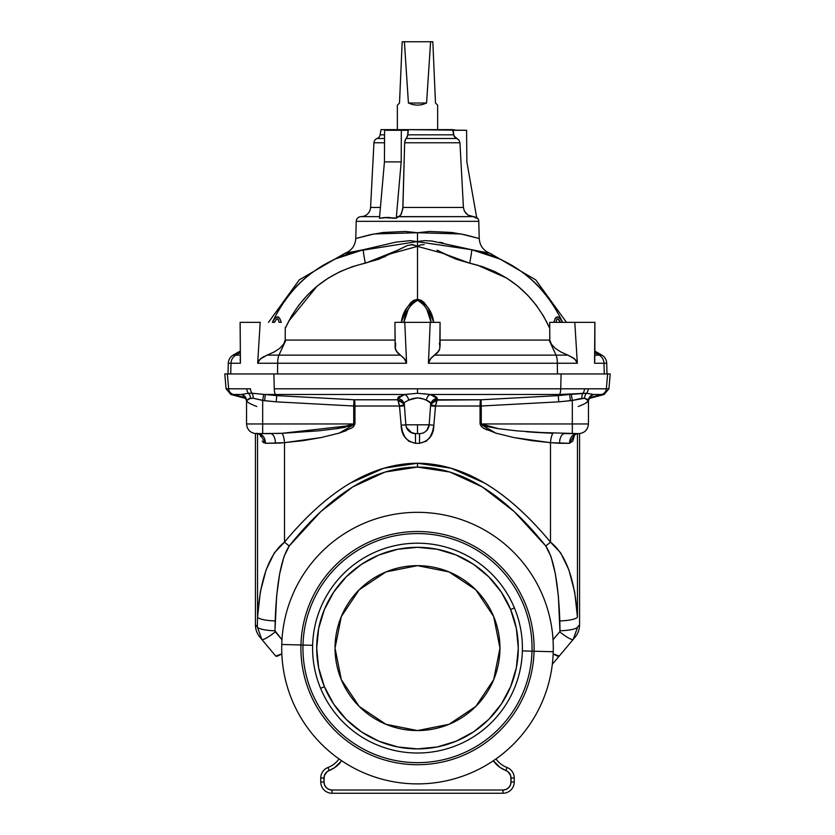 <?xml version="1.0" encoding="UTF-8"?>
<svg xmlns="http://www.w3.org/2000/svg" width="835" height="835" viewBox="0 0 835 835"><rect width="100%" height="100%" fill="white"/><g stroke="black" fill="none" stroke-linecap="round" stroke-linejoin="round"><path stroke-width="1.25" d="M499.967 648.106A82.467 82.467 0 0 1 417.5 730.573A82.467 82.467 0 0 1 335.033 648.106L341.317 679.669L359.186 706.42L385.937 724.3L417.5 730.573L449.063 724.3L475.814 706.42L493.683 679.669L499.967 648.106L493.683 616.554L475.814 589.802L449.063 571.923L417.5 565.65L385.937 571.923L359.186 589.802L341.317 616.554L335.033 648.106A82.467 82.467 0 0 1 417.5 565.65A82.467 82.467 0 0 1 499.967 648.106M437.112 104.646L435.494 103.029L437.655 105.189L437.655 129.644L437.655 105.189L435.494 103.029L432.822 41.75L430.599 41.75L426.581 103.029L422.166 104.646L417.5 105.189L412.834 104.646L408.419 103.029L404.401 41.75L402.178 41.75L399.506 103.029L397.345 105.189L397.345 129.644L397.345 105.189L399.506 103.029L397.888 104.646M439.304 343.331L440.076 346.734L440.076 322.352L439.732 348.988L436.987 353.236L434.586 355.125L556.047 355.125L549.086 340.075L549.795 340.075L549.743 328.312L543.689 316.392L536.268 305.266L527.522 295.026L517.69 285.998L506.824 278.17L495.04 271.688L482.661 266.699L495.04 271.688M417.824 246.168L420.663 244.885L424.19 244.613L420.673 244.885L417.5 246.367L412.584 244.571L407.397 245.5L378.954 259.174L352.339 266.699L339.96 271.688L328.176 278.17L317.31 285.998L307.478 295.026L298.732 305.266L291.311 316.392L285.257 328.312L285.205 340.075L389.381 340.075M449.543 256.47L469.708 263.192L456.046 259.174L437.018 250.135M594.854 357.203L594.896 322.352L594.729 356.409M235.804 355.125L233.132 355.125A9.676 9.676 0 0 0 228.289 363.246L231.003 363.246A9.676 9.613 -90 0 1 235.804 355.125L240.104 355.125L235.804 355.125L240.104 352.62L235.804 355.125A9.676 9.613 90 0 0 231.003 363.246L228.289 363.246L228.007 373.955L228.289 363.246A9.676 9.676 0 0 1 233.132 355.125L235.804 355.125M482.661 266.699L469.708 263.192C506.96 271.928 533.638 293.628 549.743 328.312L549.795 340.075L551.403 344.208L555.15 348.237L560.796 351.952L567.904 355.125L560.796 351.952L555.15 348.237L551.403 344.208L549.795 340.075L440.076 340.075L549.086 340.075L556.047 355.125L567.904 355.125L573.624 358.121L576.025 360.323L577.329 363.246L574.804 322.352L594.854 322.352L594.572 363.246L594.896 322.352L574.804 322.352L577.329 363.246L557.342 363.246L557.415 373.955L557.342 363.246L428.418 363.246L430.223 322.352L404.777 322.352L406.582 363.246L404.777 322.352L394.924 322.352L395.268 348.988L398.013 353.236L404.088 358.257L406.582 363.246L277.658 363.246L277.585 373.955L277.658 363.246L257.671 363.246L260.196 322.352L240.104 322.352L240.428 363.246L240.146 322.352L240.428 363.246L231.003 363.246L230.721 373.955L231.003 363.246L240.428 363.246L240.104 322.352L260.196 322.352L257.671 363.246L258.975 360.323L261.376 358.121L267.096 355.125L400.414 355.125L398.013 353.236L395.268 348.988L395.696 343.331M601.868 355.125A9.676 9.676 0 0 1 606.711 363.246L606.993 373.955L606.711 363.246L594.572 363.246L594.76 360.292L594.572 363.246L603.997 363.246L604.279 373.955L603.997 363.246L606.711 363.246A9.676 9.676 0 0 0 601.868 355.125L599.196 355.125L594.896 352.62L599.196 355.125L601.868 355.125L594.896 351.097M395.122 345.022L394.924 322.352L440.076 322.352L430.223 322.352L428.418 363.246L430.912 358.257L438.709 351.17L436.987 353.236L439.732 348.988L438.709 351.17L439.732 348.988L439.878 345.022M370.396 234.687L355.773 238.528L356.221 221.338A4.843 4.843 0 0 1 361.002 216.63A9.676 9.676 0 0 0 370.573 207.466A9.676 9.676 0 0 1 361.002 216.63L379.612 216.63L361.002 216.63A4.843 4.843 0 0 0 356.221 221.338L478.779 221.338A4.843 4.843 0 0 0 476.66 217.465A4.843 4.843 0 0 1 478.779 221.338L356.221 221.338L355.773 238.528L369.832 234.812L383.181 232.474L405.455 231.462L417.5 232.725L429.545 231.462L451.818 232.474L465.168 234.812L479.227 238.528L478.779 221.338L479.227 238.528L464.584 234.687M476.691 217.632L476.806 218.29L473.163 216.63L398.044 216.63L396.228 218.29L387.91 217.465L379.466 218.29L384.444 161.896L384.58 130.281L408.106 130.281L408.106 129.644L381.031 129.644L380.113 134.832L384.559 134.832L380.113 134.832A4.843 4.843 0 0 1 377.065 138.506A4.843 4.843 0 0 0 380.113 134.832M401.311 322.352L406.53 308.543L410.851 302.51L413.857 300.266L417.5 299.327L417.5 246.367L417.5 299.327L421.153 300.266L424.138 302.51L428.459 308.522L433.689 322.352C432.175 311.361 426.779 303.689 417.5 299.327C408.211 303.71 402.814 311.382 401.311 322.352L403.284 322.352L401.311 322.352M370.573 207.466L380.426 207.466L370.573 207.466L373.955 142.775A4.843 4.843 0 0 1 377.065 138.506A4.843 4.843 0 0 0 373.955 142.775L384.528 142.775L373.955 142.775M384.538 138.506L377.065 138.506L384.538 138.506M507.022 767.49A24.194 24.194 0 0 1 495.969 758.921A24.194 24.194 0 0 0 507.022 767.49A11.293 11.293 0 0 1 514.256 778.032A11.293 11.293 0 0 0 507.022 767.49L505.864 770.507L507.022 767.49M495.437 763.399L500.238 767.553L493.318 760.758A27.419 27.419 0 0 0 505.864 770.507L507.962 771.697L510.676 775.642L511.03 781.957L510.425 785.046L508.672 787.666L506.052 789.409L502.973 790.025L332.027 790.025L328.948 789.409L326.328 787.666L324.575 785.046L323.97 781.957L324.324 775.642L327.038 771.697L334.762 767.553L341.682 760.758M579.573 624.789A19.351 19.351 0 0 1 575.044 637.23A19.351 19.351 0 0 0 579.573 624.789L577.684 626.928L579.573 624.789L579.573 433.595M483.35 428.052L481.304 426.466L480.052 423.95L480.052 406.019L435.526 406.019L433.835 425.213L432.52 431.716L430.077 437.06L426.236 441.235L419.504 443.302L415.496 443.302L415.465 433.626A9.676 9.676 0 0 1 405.82 424.796L404.255 403.107L405.82 424.796L417.5 424.796L417.5 433.626L415.465 433.626L417.5 433.626L417.5 424.796L405.82 424.796A9.676 9.676 0 0 0 415.465 433.626L419.535 433.626A9.676 9.676 0 0 0 429.18 424.796L430.745 403.107L429.18 424.796L417.5 424.796L429.18 424.796A9.676 9.676 0 0 1 419.535 433.626L419.504 443.302L415.496 443.302L408.764 441.235L404.923 437.06L402.48 431.716L401.165 425.213L399.474 406.019L354.948 406.019L354.948 423.95L353.508 426.643L351.65 428.052L339.208 433.104L346.327 430.641M245.208 396.792L241.534 394.475L248.444 393.254L241.534 394.475L230.846 394.475L233.382 394.475L245.814 397.825L233.382 394.475A6.45 6.409 -90 0 1 228.654 388.807L226.087 388.807L228.654 388.807L227.36 373.955C223.947 373.955 223.947 373.955 227.36 373.955L561.099 373.955L560.744 388.807L417.5 388.807L417.5 393.295L430.369 394.475L559.45 394.475A6.45 1.753 -90 0 0 560.744 388.807L561.099 373.955L607.64 373.955L606.346 388.807L608.913 388.807L606.346 388.807A6.45 6.409 90 0 1 601.617 394.475L589.186 397.825L601.617 394.475L604.154 394.475L593.466 394.475L586.556 393.254L593.466 394.475L589.792 396.792M266.146 569.794L274.433 552.739L284.505 542.134C306.268 515.884 328.228 496.188 350.387 483.068L383.87 468.216L417.5 463.248L451.13 468.216L484.613 483.068C506.772 496.188 528.732 515.884 550.495 542.134C506.981 489.686 462.653 463.394 417.5 463.248L417.5 467.089C461.035 467.235 503.787 493.527 545.746 545.975A17.744 3.027 -38.6 0 0 550.495 542.134L550.495 442.675L532.208 440.703L513.922 437.571L495.792 433.104L483.58 428.188M425.662 431.445L427.875 428.866A9.676 9.676 0 0 1 423.105 432.947L424.441 432.29L423.105 432.947M417.5 393.295L430.369 394.475L417.5 393.295L404.631 394.475L275.55 394.475L276.709 395.613L353.936 399.777L353.727 406.008L353.936 399.777L397.773 399.788L397.669 398.598A6.45 6.231 175 0 1 404.025 404.265A6.45 6.231 -5 0 0 397.669 398.598L404.631 394.475L417.5 393.295L404.631 394.475A6.45 4.123 -102.5 0 1 408.68 400.153L405.121 402L408.68 400.153A6.45 4.123 77.5 0 0 404.631 394.475L417.5 393.295L417.5 388.807L560.744 388.807L561.099 373.955L224.782 373.955L226.087 388.807L230.846 394.475L246.168 398.587L246.555 400.716C246.972 402.105 250.375 404.036 256.762 406.52M417.563 467.089L417.5 463.248C372.347 463.394 328.019 489.686 284.505 542.134L284.505 442.675L284.505 542.134C269.079 554.263 260.092 579.24 257.556 617.065L257.316 626.928L261.741 639.359L259.956 637.23L261.741 639.359L257.316 626.928L255.426 624.789A19.351 19.351 0 0 0 259.956 637.23A19.351 19.351 0 0 1 255.426 624.789L257.316 626.928L257.556 617.065L257.556 433.626L257.556 617.065L260.332 591.932L266.125 569.835M320.588 688.301L324.397 686.714A100.795 100.795 0 0 1 378.892 555.004A100.795 100.795 0 0 1 510.602 609.498L514.412 607.922A104.918 104.918 0 0 0 312.624 645.309A104.918 104.918 0 0 0 320.588 688.301A104.918 104.918 0 0 1 398.389 544.952A104.918 104.918 0 0 1 522.376 650.914L534.056 651.227A116.597 116.597 0 0 0 420.61 531.551A116.597 116.597 0 0 0 300.944 644.996L302.99 645.048A114.552 114.552 0 0 1 420.558 533.607A114.552 114.552 0 0 1 532.01 651.164A114.552 114.552 0 0 0 420.558 533.607A114.552 114.552 0 0 0 302.99 645.048L312.624 645.309L302.99 645.048A114.552 114.552 0 0 0 414.442 762.616A114.552 114.552 0 0 0 532.01 651.164L522.376 650.914A104.918 104.918 0 0 1 320.588 688.301A104.918 104.918 0 0 0 522.376 650.914A104.918 104.918 0 0 0 514.412 607.922L510.602 609.498L516.343 628.411L518.295 648.075L516.364 667.739L510.634 686.641L501.324 704.072L488.799 719.352L473.529 731.898L456.108 741.219L437.206 746.96L417.542 748.901L397.877 746.97L378.965 741.24L361.534 731.94L346.254 719.405L333.718 704.145L324.397 686.714A100.795 100.795 0 0 1 378.892 555.004A100.795 100.795 0 0 1 510.602 609.498A100.795 100.795 0 0 1 456.108 741.219A100.795 100.795 0 0 1 324.397 686.714L318.657 667.812L316.705 648.148L318.636 628.484L324.366 609.581L333.676 592.151L346.201 576.87L361.471 564.324L378.892 555.004L397.794 549.263L417.458 547.322L437.123 549.253L456.035 554.972L473.466 564.283L488.746 576.808L501.282 592.078L510.602 609.498A100.795 100.795 0 0 1 456.108 741.219A100.795 100.795 0 0 1 324.397 686.714L320.588 688.301M281.76 644.484A135.781 135.781 0 0 1 421.122 512.377A135.781 135.781 0 0 1 553.24 651.738A135.781 135.781 0 0 0 421.122 512.377A135.781 135.781 0 0 0 281.76 644.484L300.944 644.996A116.597 116.597 0 0 1 420.61 531.551A116.597 116.597 0 0 1 534.056 651.227L553.24 651.738L534.056 651.227A116.597 116.597 0 0 1 414.39 764.672A116.597 116.597 0 0 1 300.944 644.996L281.76 644.484A135.781 135.781 0 0 0 413.878 783.846A135.781 135.781 0 0 0 553.24 651.738A135.781 135.781 0 0 1 413.878 783.846A135.781 135.781 0 0 1 281.76 644.484M391.542 129.644L381.031 129.644M469.5 215.9L475.157 217.069L476.806 218.29L466.859 161.896L466.588 130.281L408.106 129.644L407.626 136.021L405.132 140.165L404.651 142.775L402.783 209.282L400.664 215.086L396.228 218.29L401.197 161.896L401.332 130.281L401.197 161.896L384.444 161.896L384.58 130.281L408.106 130.281L408.106 129.644L391.344 129.644L391.344 130.281L391.344 129.644M300.944 644.996A116.597 116.597 0 0 0 414.39 764.672A116.597 116.597 0 0 0 534.056 651.227L532.01 651.164A114.552 114.552 0 0 1 414.442 762.616A114.552 114.552 0 0 1 302.99 645.048L300.944 644.996M332.027 793.25L502.973 793.25A11.293 11.293 0 0 0 514.256 781.957L514.256 778.032L511.03 778.032L514.256 778.032L514.256 781.957A11.293 11.293 0 0 1 502.973 793.25L502.973 790.025L502.973 793.25L332.027 793.25A11.293 11.293 0 0 1 320.744 781.957A11.293 11.293 0 0 0 332.027 793.25L332.027 790.025L332.027 793.25M351.42 428.188L353.696 426.466M339.208 433.104L321.078 437.571L302.792 440.703L321.099 437.561M483.799 428.313L487.014 429.942M437.331 398.598L436.935 400.132L480.657 399.788A6.45 0.814 -90 0 0 480.052 406.019L481.273 406.008L481.064 399.777L558.291 395.613L559.45 394.475L430.369 394.475L437.331 398.598A6.45 6.231 5 0 0 430.975 404.265A6.45 6.231 -175 0 1 437.331 398.598L437.227 399.788L481.064 399.777L481.273 406.008L558.751 401.844L481.273 406.008L558.751 401.844L481.273 406.008L481.064 399.777L481.273 423.95L485.114 426.142L480.052 423.95L481.492 426.643M482.254 486.93L514.203 511.584L545.746 545.975L550.996 556.569L555.327 573.676L558.354 595.772L559.941 631.312M578.081 433.626L577.016 433.626C572.466 434.242 569.95 437.467 569.47 443.302L574.741 434.43L572.8 441.068L569.47 443.302L550.495 442.675L550.495 542.134A17.744 3.027 141.4 0 1 545.746 545.975C553.793 558.104 558.479 583.08 559.805 620.906L559.805 620.864M385.123 472.036L417.5 467.089L449.877 472.036M320.89 511.5L352.787 486.899L385.071 472.046M289.401 545.798L320.797 511.584M275.059 631.312L275.331 631.803A17.744 2.975 140 0 1 261.741 639.359A17.744 2.975 -40 0 0 275.331 631.803L281.969 639.714L274.965 630.769A17.744 3.841 -178.7 0 1 257.316 626.928A17.744 3.841 1.3 0 0 274.965 630.769L276.646 595.772L279.673 573.676L284.004 556.569L289.254 545.975C331.213 493.527 373.965 467.235 417.5 467.089M261.741 639.359L275.748 656.059A17.744 2.975 -40 0 0 281.833 653.868L275.748 656.059L261.741 639.359M399.37 396.322L398.044 397.429L404.631 394.475L265.332 394.475L264.591 400.706L265.332 394.475L276.709 395.613L275.55 394.475A6.45 1.753 -90 0 1 274.256 388.807L273.901 373.955L274.256 388.807L417.5 388.807L274.256 388.807A6.45 1.753 90 0 0 275.55 394.475L265.332 394.475L264.591 400.706L253.182 398.253L248.767 398.671L246.555 400.706A6.45 6.388 0.9 0 0 241.534 394.475A6.45 6.388 -179.1 0 1 246.555 400.706L246.555 423.95L262.681 423.95L262.681 400.445L262.681 423.95L353.727 423.95L353.727 406.008L276.249 401.844L262.681 400.445L253.182 398.253L250.458 398.253L246.555 400.706L244.509 396.333M404.255 403.107L405.121 402L404.255 403.107M429.879 402L430.745 403.107L426.32 400.153L429.879 402M423.355 399.046L417.49 397.784L408.68 400.153C414.546 397.283 420.433 397.283 426.32 400.153L428.125 400.863L426.32 400.153A6.45 4.123 102.5 0 1 430.369 394.475A6.45 4.123 -77.5 0 0 426.32 400.153L424.545 399.506M263.683 394.35L252.024 393.254A6.45 4.185 -90 0 1 250.5 388.807L246.784 388.807L250.5 388.807A6.45 4.185 90 0 0 252.024 393.254L276.709 395.613L276.249 401.844L264.591 400.706L265.332 394.475L263.683 394.35L262.681 400.445L263.683 394.35L252.024 393.254A6.45 3.789 -85.7 0 1 253.182 398.253A6.45 3.789 94.3 0 0 252.024 393.254L248.444 393.254A6.45 4.561 -90 0 1 246.784 388.807L228.654 388.807L246.784 388.807A6.45 4.561 90 0 0 248.444 393.254A6.45 4.885 -95.4 0 1 250.458 398.253A6.45 4.885 84.6 0 0 248.444 393.254L252.024 393.254M436.955 397.429L433.407 395.32L424.086 393.702M399.245 403.921L399.474 406.019L354.948 406.019A6.45 0.814 90 0 0 354.343 399.788L397.773 399.788L398.859 402.063M408.096 430.234L407.136 428.877L408.096 430.234M406.436 427.447L405.82 424.796L401.165 425.213C401.343 435.16 406.123 441.183 415.496 443.302L415.465 433.626L410.559 432.29L411.895 432.947L406.436 427.447L405.82 424.817L401.165 425.213L399.516 406.29L404.161 405.873L403.117 402.898L401.677 401.322L397.773 399.788L397.669 398.598M276.155 433.522L281.917 433.313L276.155 433.522M345.439 427.196L336.411 428.71L352.057 425.391L281.917 433.313L318.26 430.85M260.645 436.59L260.259 434.43L265.53 443.302L262.19 441.057M262.983 442.153L263.756 442.8M302.792 440.703L279.85 443.093L265.53 443.302C265.071 437.436 262.566 434.21 257.984 433.626L256.919 433.626M449.929 472.046L482.212 486.899M559.669 631.803L553.031 639.714L559.669 631.803A17.744 2.975 40 0 0 573.259 639.359L575.044 637.23L573.259 639.359L577.684 626.928L573.259 639.359A17.744 2.975 -140 0 1 559.669 631.803M284.505 542.134A17.744 3.027 38.6 0 0 289.254 545.975A17.744 3.027 -141.4 0 1 284.505 542.134M274.965 630.769L275.195 620.906A17.744 3.841 -178.7 0 1 257.556 617.065A17.744 3.841 1.3 0 0 275.195 620.906C276.521 583.08 281.207 558.104 289.254 545.975M227.36 373.955L228.654 388.807A6.45 6.409 90 0 0 233.382 394.475L241.534 394.475L248.444 393.254M256.282 433.626L281.917 433.313L318.271 430.85L336.411 428.71L353.727 423.95L246.565 423.95M244.947 396.698L241.534 394.475M353.936 399.777L353.727 406.008L276.249 401.844L276.709 395.613L354.343 399.788A6.45 0.814 -90 0 1 354.948 406.019L353.727 406.008L353.936 399.777M399.516 406.29L403.983 404.818L404.161 405.873L399.516 406.29M403.983 404.818L399.474 406.019L397.773 399.788L403.608 403.775M417.5 433.626L419.535 433.626L419.504 443.302C428.981 441.13 433.762 435.098 433.835 425.213L429.18 424.796L433.835 425.213L435.484 406.29L430.839 405.873L435.484 406.29L435.755 403.921M246.555 400.716L246.555 423.95C247.129 429.827 250.354 433.052 256.23 433.626L262.681 433.626L262.681 423.95L262.681 433.626L270.477 433.626A9.676 4.958 -90 0 1 275.435 443.302A9.676 4.958 90 0 0 270.477 433.626M352.057 425.391L353.727 423.95L353.727 406.008L354.948 406.019L354.948 423.95L353.727 423.95L354.948 423.95L339.208 433.104L321.078 437.571L284.505 442.675A9.676 2.588 85.8 0 0 281.917 433.313A9.676 2.588 -94.2 0 1 284.505 442.675L265.53 443.302C265.071 437.436 262.566 434.21 257.984 433.626L256.825 433.261M318.271 430.85L336.411 428.71M577.444 617.065L577.444 433.626L577.444 617.065C574.908 579.24 565.921 554.263 550.495 542.134L560.567 552.739L568.875 569.835L574.668 591.932L577.444 617.065A17.744 3.841 178.7 0 1 559.805 620.906A17.744 3.841 -1.3 0 0 577.444 617.065M552.311 664.316L573.259 639.359L559.252 656.059L553.167 653.868A17.744 2.975 40 0 0 559.252 656.059L552.311 664.316M578.237 406.52C584.625 404.036 588.028 402.105 588.445 400.706L588.832 398.587L604.154 394.475L608.913 388.807L610.218 373.955L561.099 373.955L560.744 388.807L606.346 388.807L607.64 373.955M582.329 404.798L579.573 405.977M593.466 394.475L601.617 394.475A6.45 6.409 -90 0 0 606.346 388.807L588.216 388.807A6.45 4.561 90 0 1 586.556 393.254L593.466 394.475L590.053 396.698L588.445 400.716L587.443 399.318L584.542 398.253L572.319 400.445L572.319 423.95L588.445 423.95L588.445 400.716A6.45 6.388 179.1 0 1 593.466 394.475A6.45 6.388 -0.9 0 0 588.445 400.706L585.596 403.201M574.104 434.377L573.739 435.442L577.016 433.626C572.466 434.242 569.95 437.467 569.47 443.302L559.565 443.302A9.676 4.958 90 0 1 564.523 433.626A9.676 4.958 -90 0 0 559.565 443.302L550.495 442.675A9.676 2.588 94.2 0 1 553.083 433.313A9.676 2.588 -85.8 0 0 550.495 442.675L513.922 437.571L495.792 433.104L480.052 423.95L480.052 406.019L481.273 406.008L481.273 423.95L572.319 423.95L481.273 423.95L498.589 428.71L516.729 430.85L553.083 433.313L534.911 432.353L578.759 433.626C584.646 433.052 587.871 429.827 588.445 423.95L588.445 400.716L584.542 398.253L581.818 398.253A6.45 3.789 85.7 0 1 582.976 393.254L571.317 394.35L586.556 393.254A6.45 4.561 -90 0 0 588.216 388.807L584.5 388.807A6.45 4.185 90 0 1 582.976 393.254A6.45 4.185 -90 0 0 584.5 388.807L560.744 388.807A6.45 1.753 90 0 1 559.45 394.475L558.291 395.613L569.668 394.475L570.409 400.706L569.668 394.475L559.45 394.475L586.556 393.254A6.45 4.885 -84.6 0 0 584.542 398.253A6.45 4.885 95.4 0 1 586.556 393.254M431.392 403.775L437.227 399.788L436.141 402.063M588.435 423.95L572.319 423.95L572.319 400.445L558.751 401.844L558.291 395.613L480.657 399.788A6.45 0.814 90 0 0 480.052 406.019L435.526 406.019L437.227 399.788L435.171 400.247L432.133 402.543M421.946 433.323L420.861 433.532L421.946 433.323M428.564 427.447L429.18 424.796L426.904 430.234M525.82 431.674L534.911 432.353M550.495 442.675L551.726 442.79M428.752 426.915L428.96 426.174M559.805 620.906L560.034 630.769A17.744 3.841 -1.3 0 0 577.684 626.928A17.744 3.841 178.7 0 1 560.034 630.769M564.523 433.626L572.319 433.626L572.319 423.95L572.319 433.626L578.718 433.626M582.976 393.254A6.45 3.789 -94.3 0 0 581.818 398.253L572.319 400.445L571.317 394.35L572.319 400.445L570.409 400.706L569.668 394.475L571.317 394.35M570.409 400.706L558.751 401.844L558.291 395.613L569.668 394.475L570.409 400.706M431.883 402.898L430.839 405.873L431.017 404.818L435.526 406.019L431.017 404.818M485.114 426.142L498.589 428.71L516.729 430.85M480.052 423.95L481.273 423.95M425.37 431.674L427.718 429.127M427.77 429.044L428.595 427.353M324.575 785.046L323.97 781.957L320.744 781.957L323.97 781.957L323.97 778.032L320.744 778.032L320.744 781.957L320.744 778.032A11.293 11.293 0 0 1 327.978 767.49A11.293 11.293 0 0 0 320.744 778.032L323.97 778.032A8.068 8.068 0 0 1 329.136 770.507L327.978 767.49L329.136 770.507A27.419 27.419 0 0 0 340.409 762.418M500.238 767.553L505.864 770.507A8.068 8.068 0 0 1 511.03 778.032L511.03 781.957L514.256 781.957L511.03 781.957A8.068 8.068 0 0 1 502.973 790.025L332.027 790.025A8.068 8.068 0 0 1 323.97 781.957M339.031 758.921A24.194 24.194 0 0 1 327.978 767.49A24.194 24.194 0 0 0 339.031 758.921M511.03 778.032L510.676 775.642M475.814 706.42L449.063 724.3M359.186 706.42L341.317 679.669M359.186 589.802L385.937 571.923M475.814 589.802L493.683 616.554M453.061 129.644L454 136.032L458.989 140.165L459.949 142.775L463.425 207.466L464.323 211.004L467.924 215.086L475.157 217.069L476.806 218.29L466.859 161.896L466.588 130.281L453.061 130.281L453.061 129.644M398.963 216.442L398.044 216.63L399.84 215.921L401.395 213.969L402.919 207.466L404.651 142.775L459.949 142.775L458.989 140.165L456.755 138.506L406.248 138.506L407.824 134.832L453.614 134.832L452.664 129.644L408.294 129.644L407.824 134.832L453.614 134.832L452.664 129.644L453.614 134.832L454.689 137.086L456.755 138.506L406.248 138.506L405.633 139.184L404.651 142.775L402.919 207.466L463.425 207.466L459.949 142.775L404.651 142.775L402.919 207.466L463.425 207.466L464.323 211.004L466.473 213.958M473.163 216.63L397.543 216.745M405.633 139.184L406.248 138.506M408.294 129.644L407.824 134.832M488.224 252.942L471.702 249.728L500.322 259.163L512.356 265.561M526.008 275.059C540.965 286.582 553.177 302.353 562.644 322.352C544.065 283.545 513.755 259.33 471.702 249.728A20.478 0.814 101.5 0 1 469.708 263.192A20.478 0.814 -78.5 0 0 471.702 249.728C496.366 254.487 496.366 254.487 471.702 249.728L431.758 240.991L424.618 240.647L417.5 241.513L417.5 237.317L417.5 246.367L443.218 253.423L469.708 263.192M549.743 327.414L549.743 322.352L553.741 322.352L555.223 318.406L557.561 316.736L560.264 318.667L562.623 322.352C558.855 315.254 555.901 315.254 553.751 322.352L574.804 322.352L549.743 322.352L549.743 327.007M594.896 355.125L599.196 355.125A9.676 9.613 90 0 1 603.997 363.246A9.676 9.613 -90 0 0 599.196 355.125L594.896 355.125M556.997 319.012L555.933 322.352L556.496 319.909L557.728 318.73L560.452 322.352L562.623 322.352L560.264 318.667L557.561 316.736M432.363 322.352L431.1 322.352C430.046 312.321 425.526 304.994 417.552 300.37C409.494 304.952 404.944 312.28 403.9 322.352L408.158 309.482L411.718 303.669L414.264 301.383L417.552 300.37L420.809 301.425L423.335 303.721L426.852 309.503L431.1 322.352L433.532 322.352M322.644 265.561L334.678 259.163L363.298 249.728L344.698 253.423C351.514 250.782 355.209 245.824 355.773 238.528L373.871 233.977L417.5 232.725L417.5 237.317L417.458 232.714M379.466 218.29L383.703 217.632L379.466 218.29L384.444 161.896L401.197 161.896L396.228 218.29L397.053 217.069M386.104 217.497L387.868 217.465M387.92 217.465L396.228 218.29L383.703 217.632M393.421 217.768L394.193 217.872M474.176 216.745L475.157 217.069M456.755 138.506L458.989 140.165M439.805 242.265L443.155 242.954M417.5 232.725L461.129 233.977L479.227 238.528C479.791 245.824 483.486 250.782 490.302 253.423C483.486 250.782 479.791 245.824 479.227 238.528M471.702 249.728L410.382 240.647L396.218 242.066L363.298 249.728C321.245 259.33 290.935 283.545 272.356 322.352C281.823 302.353 294.035 286.582 308.992 275.059M555.933 322.352C556.83 317.874 558.333 317.874 560.452 322.352L559.22 320.097L560.452 322.352M549.743 327.456L549.743 328.312M594.854 359.113L594.76 360.292M557.342 363.246A9.676 2.578 -90 0 0 556.047 355.125L434.586 355.125L430.046 359.3L428.418 363.246L577.329 363.246L574.887 359.144L567.904 355.125L556.047 355.125A9.676 2.578 90 0 1 557.342 363.246M240.271 356.409L240.146 357.203M394.924 340.075L285.914 340.075L278.953 355.125L285.914 340.075L285.205 340.075L283.597 344.208L279.85 348.237L274.204 351.952L267.096 355.125L274.204 351.952L279.85 348.237L283.597 344.208L285.205 340.075L285.257 328.312C301.362 293.628 328.04 271.928 365.292 263.192A20.478 0.814 -101.5 0 1 363.298 249.728C338.634 254.487 338.634 254.487 363.298 249.728A20.478 0.814 78.5 0 0 365.292 263.192L391.782 253.423L417.5 246.367L417.5 241.513L349.5 252.327M346.776 252.942L346.097 253.099M272.377 322.352L274.736 318.667L277.439 316.736L279.777 318.406L281.249 322.352C279.099 315.254 276.145 315.254 272.377 322.352L274.151 322.352L272.45 322.216M278.504 319.909L279.067 322.352L278.504 319.909M279.067 322.352C278.17 317.874 276.667 317.874 274.548 322.352L275.78 320.097L277.272 318.73L278.003 319.001M417.5 237.317L417.5 242.703M417.5 238.309L417.5 237.453M279.923 322.352L281.259 322.352M285.257 328.312L285.257 327.414M406.582 363.246L404.954 359.3L400.414 355.125L278.953 355.125A9.676 2.578 90 0 0 277.658 363.246L406.582 363.246L406.457 362.327M277.658 363.246A9.676 2.578 -90 0 1 278.953 355.125L267.096 355.125L260.113 359.144L257.671 363.246L277.658 363.246M417.5 299.327L413.857 300.266L410.851 302.51L406.53 308.543M291.311 316.392L298.732 305.266M317.31 285.998L328.176 278.17M339.96 271.688L352.339 266.699M365.292 263.192L385.457 256.47M410.81 244.613L417.5 246.001M506.761 278.139L477.182 265.008M556.173 317.196L555.327 318.229M469.635 263.171L456.098 259.184M456.046 259.174L443.291 253.454M443.176 253.391L438.511 250.938M561.851 322.352L560.849 322.352M559.22 320.087L557.728 318.73M576.902 361.67L573.624 358.121M428.689 361.795L429.273 360.469M240.355 361.659L240.146 359.113M398.013 353.236L396.291 351.17L394.924 346.734L396.291 351.17L400.414 355.125M278.744 317.133L277.439 316.736M316.997 286.248L288.534 321.423M407.386 245.5L397.982 250.135L365.657 263.108M261.376 358.121L258.099 361.67M262.743 357.223L264.184 356.409M383.756 217.622L385.76 217.507M387.983 217.465L390.039 217.507M435.494 103.029L432.822 41.75L402.178 41.75L399.506 103.029M426.581 103.029L408.419 103.029L404.401 41.75L430.599 41.75L426.581 103.029L422.166 104.646L417.5 105.189L412.834 104.646L408.419 103.029L426.581 103.029M255.426 433.595L255.426 624.789M246.555 423.95C247.129 429.827 250.354 433.052 256.23 433.626M257.984 433.626L261.261 435.442L260.896 434.388M588.445 423.95C587.871 429.827 584.646 433.052 578.77 433.626M566.506 322.352L535.694 279.829L490.302 253.423M344.698 253.423L299.306 279.829L268.484 322.352M233.132 355.125L240.104 351.097M454.344 129.644L454.344 130.281"/></g></svg>
